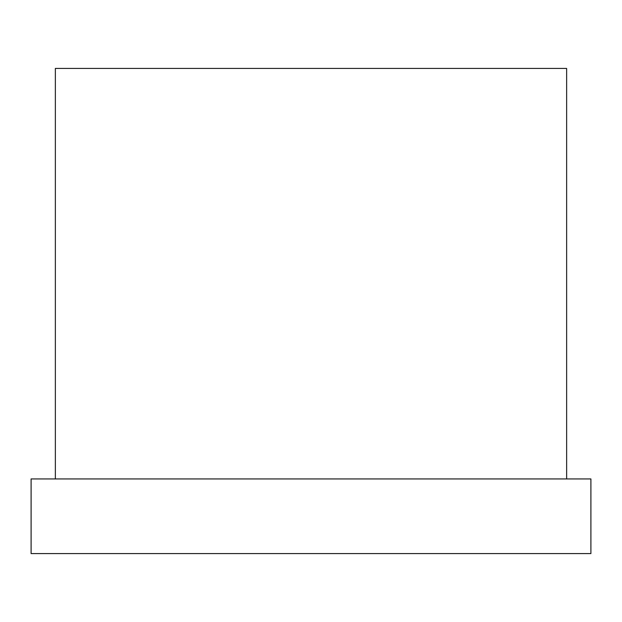 <?xml version="1.0" encoding="UTF-8"?>
<svg xmlns="http://www.w3.org/2000/svg" width="622" height="622" viewBox="0 0 622 622"><rect width="100%" height="100%" fill="white"/><g stroke="black" fill="none" stroke-linecap="round" stroke-linejoin="round"><path stroke-width="0.93" d="M31.1 553.58L31.1 478.94L590.9 478.94L590.9 553.58L31.1 553.58M55.358 478.94L55.358 68.42L566.642 68.42L566.642 478.94"/></g></svg>
